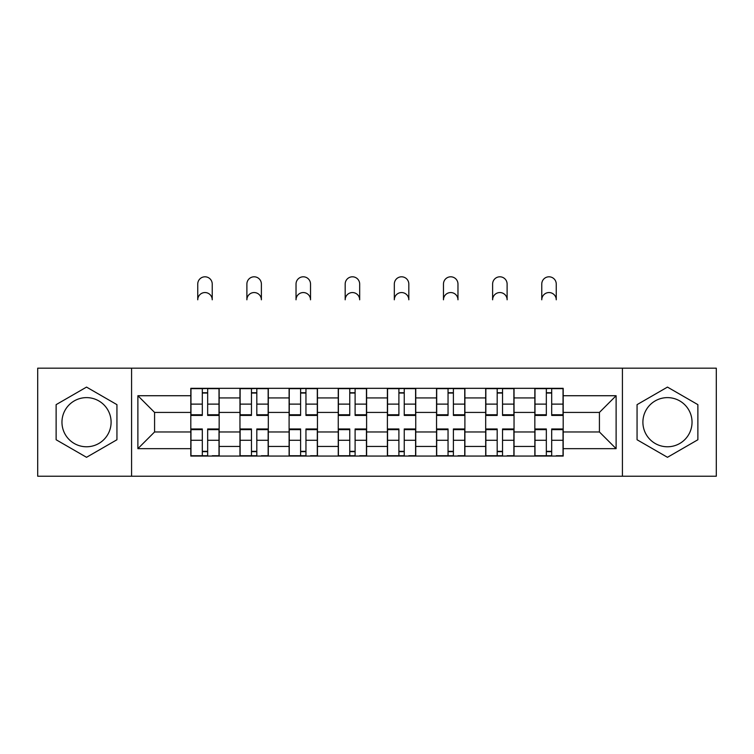 <?xml version="1.0" encoding="UTF-8"?>
<svg xmlns="http://www.w3.org/2000/svg" width="754" height="754" viewBox="0 0 754 754"><rect width="100%" height="100%" fill="white"/><g stroke="black" fill="none" stroke-linecap="round" stroke-linejoin="round"><path stroke-width="1.13" d="M86.531 446.773A24.571 24.571 0 0 1 61.96 422.193A24.571 24.571 0 0 1 86.531 397.622A24.571 24.571 0 0 1 111.102 422.193A24.571 24.571 0 0 1 86.531 446.773M667.469 446.773A24.571 24.571 0 0 1 642.898 422.193A24.571 24.571 0 0 1 667.469 397.622A24.571 24.571 0 0 1 692.04 422.193A24.571 24.571 0 0 1 667.469 446.773M622.418 476.226L716.3 476.226L716.3 368.169L37.7 368.169L37.7 476.226L622.418 476.226L622.418 368.169M239.96 456.066L239.96 397.933L219.16 397.933L219.16 456.066M219.16 397.933L219.16 388.329M239.96 397.933L239.96 388.329M268.311 388.329L268.311 456.066M289.102 456.066L289.102 388.329M317.453 388.329L317.453 456.066M338.254 456.066L338.254 388.329M366.604 388.329L366.604 456.066M387.396 456.066L387.396 388.329M415.746 388.329L415.746 456.066M436.547 456.066L436.547 388.329M464.898 388.329L464.898 456.066M485.689 456.066L485.689 388.329M514.039 388.329L514.039 456.066M534.84 456.066L534.84 388.329M534.84 431.967L514.039 431.967M485.689 431.967L464.898 431.967M436.547 431.967L415.746 431.967M387.396 431.967L366.604 431.967M338.254 431.967L317.453 431.967M289.102 431.967L268.311 431.967M239.96 431.967L219.16 431.967M534.84 412.429L514.039 412.429M485.689 412.429L464.898 412.429M436.547 412.429L415.746 412.429M387.396 412.429L366.604 412.429M338.254 412.429L317.453 412.429M289.102 412.429L268.311 412.429M239.96 412.429L219.16 412.429M154.579 431.967L190.809 431.967L190.809 412.429L154.579 412.429L154.579 431.967L137.888 448.658L137.888 395.727L190.809 395.727L190.809 412.429M563.191 412.429L563.191 431.967L599.421 431.967L599.421 412.429L563.191 412.429L563.191 388.329L190.809 388.329L190.809 395.727M563.191 395.727L616.112 395.727L616.112 448.658L563.191 448.658L563.191 431.967M190.809 431.967L190.809 456.066L563.191 456.066L563.191 448.658M190.809 448.658L137.888 448.658M131.582 476.226L131.582 368.169M116.936 404.644L86.531 387.094L56.126 404.644L56.126 439.752L86.531 457.301L116.936 439.752L116.936 404.644M697.874 404.644L667.469 387.094L637.064 404.644L637.064 439.752L667.469 457.301L697.874 439.752L697.874 404.644M207.661 451.335L202.308 451.335M202.308 393.051L207.661 393.051M256.812 451.335L251.459 451.335M251.459 393.051L256.812 393.051M305.954 451.335L300.601 451.335M300.601 393.051L305.954 393.051M355.106 451.335L349.752 451.335M349.752 393.051L355.106 393.051M404.248 451.335L398.894 451.335M398.894 393.051L404.248 393.051M453.399 451.335L448.046 451.335M448.046 393.051L453.399 393.051M502.541 451.335L497.188 451.335M497.188 393.051L502.541 393.051M551.692 451.335L546.339 451.335M546.339 393.051L551.692 393.051M137.888 395.727L154.579 412.429M599.421 431.967L616.112 448.658M599.421 412.429L616.112 395.727M212.232 299.8A7.248 7.248 0 0 0 204.984 292.552A7.248 7.248 0 0 0 197.746 299.8L197.746 284.051A7.248 7.248 0 0 1 204.984 276.803A7.248 7.248 0 0 1 212.232 284.051L212.232 299.8M207.661 414.757L219.009 414.757L219.009 415.426L207.661 415.426L207.661 388.64L219.009 388.64L212.703 388.64M219.009 414.757L219.009 388.64M202.308 392.74L207.661 392.74M197.265 388.64L190.969 388.64L190.969 415.426L202.308 415.426L202.308 388.64L212.232 388.329M190.969 388.64L202.308 388.64L197.746 388.329M202.308 429.639L190.969 429.639L190.969 428.969L202.308 428.969L202.308 455.746L190.969 455.746L197.265 455.746M190.969 429.639L190.969 455.746M207.661 451.655L202.308 451.655M212.703 455.746L219.009 455.746L219.009 428.969L207.661 428.969L207.661 455.746L197.746 455.746M219.009 455.746L212.232 455.746M261.384 299.8A7.248 7.248 0 0 0 254.136 292.552A7.248 7.248 0 0 0 246.888 299.8L246.888 284.051A7.248 7.248 0 0 1 254.136 276.803A7.248 7.248 0 0 1 261.384 284.051L261.384 299.8M256.812 414.757L268.151 414.757L268.151 415.426L256.812 415.426L256.812 388.64L268.151 388.64L261.855 388.64M268.151 414.757L268.151 388.64M251.459 392.74L256.812 392.74M246.417 388.64L240.111 388.64L240.111 415.426L251.459 415.426L251.459 388.64L261.384 388.329M240.111 388.64L251.459 388.64L246.888 388.329M310.525 299.8A7.248 7.248 0 0 0 303.278 292.552A7.248 7.248 0 0 0 296.03 299.8L296.03 284.051A7.248 7.248 0 0 1 303.278 276.803A7.248 7.248 0 0 1 310.525 284.051L310.525 299.8M305.954 414.757L317.302 414.757L317.302 415.426L305.954 415.426L305.954 388.64L317.302 388.64L310.997 388.64M317.302 414.757L317.302 388.64M300.601 392.74L305.954 392.74M295.559 388.64L289.263 388.64L289.263 415.426L300.601 415.426L300.601 388.64L310.525 388.329M289.263 388.64L300.601 388.64L296.03 388.329M251.459 429.639L240.111 429.639L240.111 428.969L251.459 428.969L251.459 455.746L240.111 455.746L246.417 455.746M240.111 429.639L240.111 455.746M256.812 451.655L251.459 451.655M261.855 455.746L268.151 455.746L268.151 428.969L256.812 428.969L256.812 455.746L246.888 455.746M268.151 455.746L261.384 455.746M300.601 429.639L289.263 429.639L289.263 428.969L300.601 428.969L300.601 455.746L289.263 455.746L295.559 455.746M289.263 429.639L289.263 455.746M305.954 451.655L300.601 451.655M310.997 455.746L317.302 455.746L317.302 428.969L305.954 428.969L305.954 455.746L296.03 455.746M317.302 455.746L310.525 455.746M359.677 299.8A7.248 7.248 0 0 0 352.429 292.552A7.248 7.248 0 0 0 345.181 299.8L345.181 284.051A7.248 7.248 0 0 1 352.429 276.803A7.248 7.248 0 0 1 359.677 284.051L359.677 299.8M355.106 414.757L366.444 414.757L366.444 415.426L355.106 415.426L355.106 388.64L366.444 388.64L360.148 388.64M366.444 414.757L366.444 388.64M349.752 392.74L355.106 392.74M344.71 388.64L338.405 388.64L338.405 415.426L349.752 415.426L349.752 388.64L359.677 388.329M338.405 388.64L349.752 388.64L345.181 388.329M408.819 299.8A7.248 7.248 0 0 0 401.571 292.552A7.248 7.248 0 0 0 394.323 299.8L394.323 284.051A7.248 7.248 0 0 1 401.571 276.803A7.248 7.248 0 0 1 408.819 284.051L408.819 299.8M404.248 414.757L415.595 414.757L415.595 415.426L404.248 415.426L404.248 388.64L415.595 388.64L409.29 388.64M415.595 414.757L415.595 388.64M398.894 392.74L404.248 392.74M393.852 388.64L387.556 388.64L387.556 415.426L398.894 415.426L398.894 388.64L408.819 388.329M387.556 388.64L398.894 388.64L394.323 388.329M457.97 299.8A7.248 7.248 0 0 0 450.722 292.552A7.248 7.248 0 0 0 443.475 299.8L443.475 284.051A7.248 7.248 0 0 1 450.722 276.803A7.248 7.248 0 0 1 457.97 284.051L457.97 299.8M453.399 414.757L464.737 414.757L464.737 415.426L453.399 415.426L453.399 388.64L464.737 388.64L458.441 388.64M464.737 414.757L464.737 388.64M448.046 392.74L453.399 392.74M443.003 388.64L436.698 388.64L436.698 415.426L448.046 415.426L448.046 388.64L457.97 388.329M436.698 388.64L448.046 388.64L443.475 388.329M349.752 429.639L338.405 429.639L338.405 428.969L349.752 428.969L349.752 455.746L338.405 455.746L344.71 455.746M338.405 429.639L338.405 455.746M355.106 451.655L349.752 451.655M360.148 455.746L366.444 455.746L366.444 428.969L355.106 428.969L355.106 455.746L345.181 455.746M366.444 455.746L359.677 455.746M398.894 429.639L387.556 429.639L387.556 428.969L398.894 428.969L398.894 455.746L387.556 455.746L393.852 455.746M387.556 429.639L387.556 455.746M404.248 451.655L398.894 451.655M409.29 455.746L415.595 455.746L415.595 428.969L404.248 428.969L404.248 455.746L394.323 455.746M415.595 455.746L408.819 455.746M448.046 429.639L436.698 429.639L436.698 428.969L448.046 428.969L448.046 455.746L436.698 455.746L443.003 455.746M436.698 429.639L436.698 455.746M453.399 451.655L448.046 451.655M458.441 455.746L464.737 455.746L464.737 428.969L453.399 428.969L453.399 455.746L443.475 455.746M464.737 455.746L457.97 455.746M507.112 299.8A7.248 7.248 0 0 0 499.864 292.552A7.248 7.248 0 0 0 492.616 299.8L492.616 284.051A7.248 7.248 0 0 1 499.864 276.803A7.248 7.248 0 0 1 507.112 284.051L507.112 299.8M502.541 414.757L513.889 414.757L513.889 415.426L502.541 415.426L502.541 388.64L513.889 388.64L507.583 388.64M513.889 414.757L513.889 388.64M497.188 392.74L502.541 392.74M492.145 388.64L485.849 388.64L485.849 415.426L497.188 415.426L497.188 388.64L507.112 388.329M485.849 388.64L497.188 388.64L492.616 388.329M497.188 429.639L485.849 429.639L485.849 428.969L497.188 428.969L497.188 455.746L485.849 455.746L492.145 455.746M485.849 429.639L485.849 455.746M502.541 451.655L497.188 451.655M507.583 455.746L513.889 455.746L513.889 428.969L502.541 428.969L502.541 455.746L492.616 455.746M513.889 455.746L507.112 455.746M556.254 299.8A7.248 7.248 0 0 0 549.016 292.552A7.248 7.248 0 0 0 541.768 299.8L541.768 284.051A7.248 7.248 0 0 1 549.016 276.803A7.248 7.248 0 0 1 556.254 284.051L556.254 299.8M551.692 414.757L563.031 414.757L563.031 415.426L551.692 415.426L551.692 388.64L563.031 388.64L556.735 388.64M563.031 414.757L563.031 388.64M546.339 392.74L551.692 392.74M541.297 388.64L534.991 388.64L534.991 415.426L546.339 415.426L546.339 388.64L556.254 388.329M534.991 388.64L546.339 388.64L541.768 388.329M546.339 429.639L534.991 429.639L534.991 428.969L546.339 428.969L546.339 455.746L534.991 455.746L541.297 455.746M534.991 429.639L534.991 455.746M551.692 451.655L546.339 451.655M556.735 455.746L563.031 455.746L563.031 428.969L551.692 428.969L551.692 455.746L541.768 455.746M563.031 455.746L556.254 455.746M485.689 397.933L464.898 397.933M436.547 397.933L415.746 397.933M387.396 397.933L366.604 397.933M338.254 397.933L317.453 397.933M289.102 397.933L268.311 397.933M534.84 397.933L514.039 397.933M485.689 446.453L464.898 446.453M436.547 446.453L415.746 446.453M387.396 446.453L366.604 446.453M338.254 446.453L317.453 446.453M289.102 446.453L268.311 446.453M239.96 446.453L219.16 446.453M534.84 446.453L514.039 446.453M207.661 404.116L219.009 404.116M190.969 414.757L202.308 414.757M190.969 404.116L202.308 404.116M202.308 440.27L190.969 440.27M219.009 429.639L207.661 429.639M219.009 440.27L207.661 440.27M256.812 404.116L268.151 404.116M240.111 414.757L251.459 414.757M240.111 404.116L251.459 404.116M305.954 404.116L317.302 404.116M289.263 414.757L300.601 414.757M289.263 404.116L300.601 404.116M251.459 440.27L240.111 440.27M268.151 429.639L256.812 429.639M268.151 440.27L256.812 440.27M300.601 440.27L289.263 440.27M317.302 429.639L305.954 429.639M317.302 440.27L305.954 440.27M355.106 404.116L366.444 404.116M338.405 414.757L349.752 414.757M338.405 404.116L349.752 404.116M404.248 404.116L415.595 404.116M387.556 414.757L398.894 414.757M387.556 404.116L398.894 404.116M453.399 404.116L464.737 404.116M436.698 414.757L448.046 414.757M436.698 404.116L448.046 404.116M349.752 440.27L338.405 440.27M366.444 429.639L355.106 429.639M366.444 440.27L355.106 440.27M398.894 440.27L387.556 440.27M415.595 429.639L404.248 429.639M415.595 440.27L404.248 440.27M448.046 440.27L436.698 440.27M464.737 429.639L453.399 429.639M464.737 440.27L453.399 440.27M502.541 404.116L513.889 404.116M485.849 414.757L497.188 414.757M485.849 404.116L497.188 404.116M497.188 440.27L485.849 440.27M513.889 429.639L502.541 429.639M513.889 440.27L502.541 440.27M551.692 404.116L563.031 404.116M534.991 414.757L546.339 414.757M534.991 404.116L546.339 404.116M546.339 440.27L534.991 440.27M563.031 429.639L551.692 429.639M563.031 440.27L551.692 440.27"/></g></svg>
